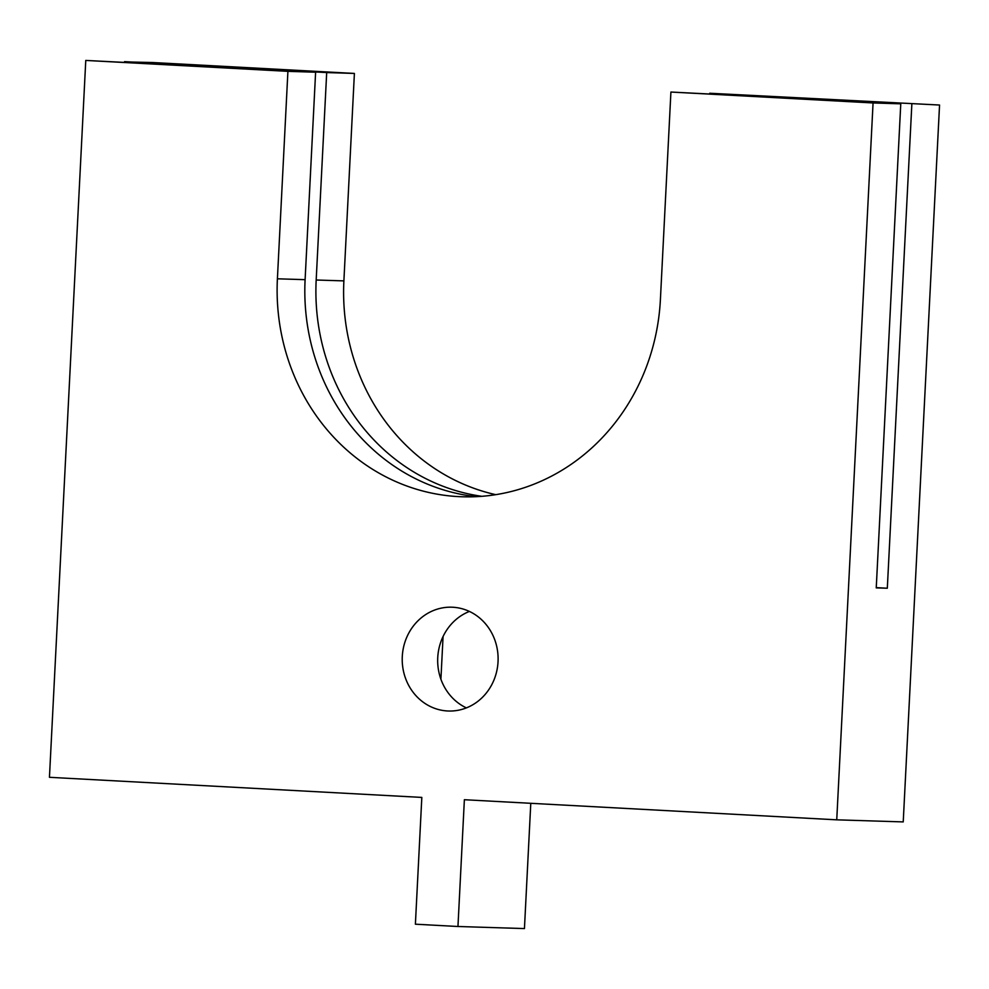<?xml version="1.0" encoding="UTF-8"?>
<svg xmlns="http://www.w3.org/2000/svg" width="989" height="989" viewBox="0 0 989 989"><rect width="100%" height="100%" fill="white"/><g stroke="black" fill="none" stroke-linecap="round" stroke-linejoin="round"><path stroke-width="1.48" d="M457.956 926.495L464.373 799.718L836.743 819.832L873.064 102.955L670.913 92.039L660.405 299.494A207.727 191.779 91.8 0 1 462.407 496.775A207.727 191.779 91.8 0 1 277.402 278.799L287.91 71.344L85.771 60.428L49.45 777.305L421.821 797.418L415.392 924.196L457.956 926.495L524.442 928.572L530.784 803.303M402.288 656.523A51.935 47.942 91.8 0 1 451.788 607.197A51.935 47.942 91.8 0 1 498.085 660.603A51.935 47.942 91.8 0 1 448.536 711.017A51.935 47.942 91.8 0 1 402.288 656.523M495.749 494.661A207.727 191.779 91.8 0 1 343.888 280.888L354.396 73.433L152.257 62.505L124.54 61.899M939.55 105.032L709.706 93.25L939.55 105.032L903.229 821.908L836.743 819.832M440.909 679.196L443.072 636.52M911.846 104.166L887.318 588.232L876.242 587.886L900.769 103.82L670.913 92.039M873.064 102.955L900.769 103.82M476.278 496.663A207.727 191.779 91.8 0 1 305.107 279.664L277.402 278.799M287.91 71.344L315.615 72.209L305.107 279.664M315.615 72.209L85.771 60.428M466.388 707.889A51.935 47.942 91.8 0 1 437.744 657.636A51.935 47.942 91.8 0 1 469.404 611.437M481.828 496.317A207.727 191.779 91.8 0 1 316.183 280.011L326.691 72.568L354.396 73.433M124.552 61.639L326.691 72.568M876.254 587.627L887.318 588.232M343.888 280.888L316.183 280.011"/></g></svg>

